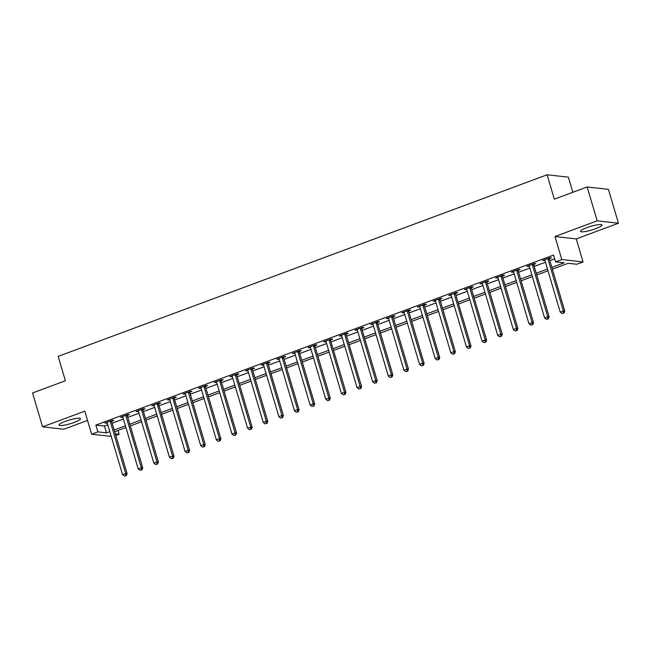 <?xml version="1.0" encoding="UTF-8"?>
<svg xmlns="http://www.w3.org/2000/svg" width="651" height="651" viewBox="0 0 651 651"><rect width="100%" height="100%" fill="white"/><g stroke="black" fill="none" stroke-linecap="round" stroke-linejoin="round"><path stroke-width="0.98" d="M74.271 422.385A11.181 1.896 163.5 0 0 80.512 418.707A11.181 1.896 163.5 0 0 65.303 421.376A11.181 1.896 163.5 0 0 59.062 425.054A11.181 1.896 163.5 0 0 74.271 422.385M595.73 228.696A11.181 1.896 163.5 0 0 601.963 225.01A11.181 1.896 163.5 0 0 586.763 227.687A11.181 1.896 163.5 0 0 580.521 231.365A11.181 1.896 163.5 0 0 595.73 228.696M118.018 430.506L119.133 434.266L115.805 435.503M572.847 192.281L568.372 177.17L547.1 174.777L58.151 356.39L65.377 380.778L32.55 392.968L42.584 426.836L63.855 429.229L87.535 420.432M547.1 174.777L554.318 199.165L587.145 186.967L608.416 189.36L618.45 223.228L597.179 220.835L554.977 236.516L561.797 259.546L583.068 261.938L576.819 264.257L568.193 263.289L552.365 269.172M554.977 236.516L576.249 238.909L618.45 223.228M576.249 238.909L583.068 261.938M587.145 186.967L597.179 220.835M551.845 267.415L564.165 262.841L555.547 261.865L553.537 255.094L95.852 425.095L104.477 426.063L107.789 424.834M112.167 423.215L123.421 419.032M127.799 417.405L139.054 413.222M143.432 411.603L154.678 407.42M159.056 405.793L170.31 401.61M174.688 399.991L185.942 395.808M190.32 394.18L201.574 389.998M205.952 388.378L217.206 384.196M221.584 382.568L232.838 378.386M237.216 376.766L248.47 372.584M252.848 370.956L264.103 366.773M268.481 365.154L279.735 360.971M284.113 359.344L295.359 355.161M299.737 353.542L310.991 349.359M315.369 347.732L326.623 343.549M331.001 341.93L342.255 337.747M346.633 336.119L357.887 331.937M362.265 330.317L373.519 326.135M377.897 324.507L389.152 320.325M393.529 318.705L404.784 314.523M409.162 312.895L420.416 308.712M424.794 307.093L436.04 302.91M440.418 301.283L451.672 297.1M456.05 295.481L467.304 291.298M471.682 289.671L482.936 285.488M487.314 283.869L498.568 279.686M502.946 278.058L514.2 273.876M518.578 272.256L529.833 268.074M534.211 266.446L545.465 262.263M549.843 260.644L554.652 258.854M549.42 258.642L551.454 257.886L550.014 257.723L542.511 260.514L544.887 260.327M533.787 264.444L535.822 263.696L534.381 263.533L526.879 266.316L529.255 266.129M518.155 270.255L520.19 269.498L518.749 269.335L511.247 272.126L513.623 271.939M502.523 276.057L504.558 275.308L503.125 275.145L495.623 277.928L497.991 277.741M486.891 281.867L488.925 281.11L487.493 280.947L479.99 283.738L482.358 283.551M471.259 287.669L473.293 286.92L471.861 286.757L464.358 289.54L466.726 289.353M455.635 293.479L457.669 292.722L456.229 292.559L448.726 295.351L451.094 295.163M440.003 299.281L442.037 298.524L440.597 298.37L433.094 301.153L435.47 300.965M424.371 305.091L426.405 304.334L424.965 304.172L417.462 306.963L419.838 306.776M408.738 310.893L410.773 310.136L409.333 309.982L401.83 312.765L404.206 312.578M393.106 316.703L395.141 315.947L393.7 315.784L386.198 318.575L388.574 318.388M377.474 322.505L379.509 321.749L378.068 321.594L370.565 324.377L372.942 324.19M361.842 328.316L363.876 327.559L362.444 327.396L354.941 330.187L357.309 330M346.21 334.118L348.244 333.361L346.812 333.206L339.309 335.989L341.677 335.802M330.578 339.928L332.612 339.171L331.18 339.008L323.677 341.799L326.045 341.612M314.954 345.73L316.988 344.973L315.548 344.818L308.045 347.601L310.421 347.414M299.322 351.54L301.356 350.783L299.916 350.62L292.413 353.412L294.789 353.224M283.69 357.342L285.724 356.585L284.284 356.431L276.781 359.214L279.157 359.026M268.057 363.152L270.092 362.395L268.651 362.233L261.149 365.024L263.525 364.837M252.425 368.954L254.46 368.197L253.019 368.043L245.517 370.826L247.893 370.639M236.793 374.764L238.827 374.008L237.387 373.845L229.884 376.636L232.261 376.449M221.161 380.566L223.195 379.81L221.763 379.655L214.26 382.438L216.628 382.251M205.529 386.377L207.563 385.62L206.131 385.457L198.628 388.248L200.996 388.061M189.897 392.179L191.931 391.422L190.499 391.267L182.996 394.05L185.364 393.863M174.273 397.989L176.307 397.232L174.867 397.069L167.364 399.86L169.74 399.673M158.641 403.791L160.675 403.034L159.235 402.879L151.732 405.663L154.108 405.475M143.008 409.601L145.043 408.844L143.602 408.682L136.1 411.473L138.476 411.286M127.376 415.403L129.411 414.646L127.97 414.492L120.468 417.275L122.844 417.088M111.744 421.213L113.779 420.456L112.338 420.294L104.835 423.085L107.212 422.898M111.215 436.398L91.612 434.193L84.785 411.163L42.584 426.836M91.612 434.193L97.862 431.873L106.487 432.842L109.791 431.613M95.852 425.095L97.862 431.873M555.547 261.865L561.797 259.546M115.308 433.835L119.133 434.266M547.987 270.792L536.733 274.974M532.355 276.602L521.101 280.784M516.723 282.404L505.469 286.586M501.091 288.214L489.845 292.397M485.467 294.016L474.213 298.199M469.835 299.826L458.581 304.009M454.203 305.628L442.949 309.811M438.571 311.438L427.316 315.621M422.938 317.24L411.684 321.423M407.306 323.051L396.052 327.233M391.674 328.853L380.42 333.035M376.042 334.663L364.788 338.845M360.41 340.465L349.164 344.648M344.786 346.275L333.532 350.458M329.154 352.077L317.9 356.26M313.522 357.887L302.267 362.07M297.889 363.689L286.635 367.872M282.257 369.499L271.003 373.682M266.625 375.301L255.371 379.484M250.993 381.112L239.739 385.294M235.361 386.914L224.107 391.096M219.729 392.724L208.483 396.907M204.105 398.526L192.851 402.709M188.473 404.336L177.218 408.519M172.84 410.138L161.586 414.321M157.208 415.948L145.954 420.131M141.576 421.75L130.322 425.933M125.944 427.561L114.69 431.743M114.169 429.985L125.423 425.803M129.801 424.175L141.055 420.001M145.433 418.373L156.688 414.191M161.066 412.563L172.32 408.389M176.698 406.761L187.952 402.578M192.33 400.951L203.584 396.776M207.962 395.149L219.216 390.966M223.594 389.339L234.84 385.164M239.218 383.537L250.472 379.354M254.85 377.726L266.104 373.552M270.482 371.924L281.737 367.742M286.115 366.114L297.369 361.94M301.747 360.312L313.001 356.13M317.379 354.502L328.633 350.328M333.011 348.7L344.265 344.517M348.643 342.89L359.897 338.715M364.275 337.088L375.521 332.905M379.899 331.278L391.153 327.103M395.531 325.476L406.785 321.293M411.163 319.665L422.418 315.491M426.796 313.863L438.05 309.681M442.428 308.053L453.682 303.879M458.06 302.251L469.314 298.068M473.692 296.449L484.946 292.266M489.324 290.639L500.578 286.456M504.956 284.837L516.202 280.654M520.58 279.027L531.834 274.844M536.212 273.225L547.467 269.042M104.477 426.063L106.487 432.842M543.764 260.042L543.951 260.669M528.132 265.852L528.319 266.479M512.5 271.654L512.687 272.281M496.868 277.464L497.055 278.091M481.235 283.266L481.423 283.893M465.611 289.077L465.79 289.703M449.979 294.879L450.158 295.505M434.347 300.689L434.534 301.315M418.715 306.491L418.902 307.117M403.083 312.301L403.27 312.928M387.451 318.103L387.638 318.73M371.819 323.913L372.006 324.54M356.187 329.715L356.374 330.342M340.554 335.525L340.742 336.152M324.93 341.327L325.109 341.954M309.298 347.138L309.485 347.764M293.666 352.94L293.853 353.566M278.034 358.75L278.221 359.376M262.402 364.552L262.589 365.178M246.77 370.362L246.957 370.989M231.138 376.164L231.325 376.791M215.505 381.974L215.693 382.601M199.873 387.776L200.06 388.403M184.249 393.586L184.428 394.213M168.617 399.389L168.804 400.015M152.985 405.199L153.172 405.825M137.353 411.001L137.54 411.627M121.721 416.811L121.908 417.437M106.089 422.613L106.276 423.24M547.979 258.48L547.971 258.675A1.432 1.31 -83.6 0 0 548.028 259.212L563.359 310.966L560.234 312.13L544.903 260.376A1.432 1.31 -83.6 0 0 544.659 259.904L544.545 259.757M549.468 257.926L549.403 258.838A1.432 1.31 -83.6 0 0 549.468 259.375L564.791 311.129L563.359 310.966L563.375 313.123L562.122 313.587L563.375 313.123M563.945 313.188L564.791 311.129M560.234 312.13L562.122 313.587M532.347 264.29L532.339 264.485A1.432 1.31 -83.6 0 0 532.396 265.022L547.727 316.768L544.602 317.932L529.271 266.178A1.432 1.31 -83.6 0 0 529.027 265.706L528.913 265.559M533.836 263.736L533.771 264.64A1.432 1.31 -83.6 0 0 533.836 265.185L549.167 316.931L547.727 316.768L547.743 318.933L546.49 319.397L547.743 318.933M548.313 318.998L549.167 316.931M544.602 317.932L546.49 319.397M516.715 270.092L516.707 270.287A1.432 1.31 -83.6 0 0 516.764 270.824L532.095 322.579L528.97 323.742L513.639 271.988A1.432 1.31 -83.6 0 0 513.395 271.516L513.281 271.369M518.204 269.538L518.147 270.45A1.432 1.31 -83.6 0 0 518.204 270.987L533.535 322.741L532.095 322.579L532.111 324.735L530.858 325.199L532.111 324.735M532.681 324.8L533.535 322.741M528.97 323.742L530.858 325.199M501.091 275.894L501.075 276.089A1.432 1.31 -83.6 0 0 501.132 276.634L516.463 328.381L513.338 329.544L498.007 277.79A1.432 1.31 -83.6 0 0 497.771 277.318L497.657 277.171M502.572 275.349L502.515 276.252A1.432 1.31 -83.6 0 0 502.572 276.797L517.903 328.543L516.463 328.381L516.479 330.545L515.226 331.009L516.479 330.545M517.057 330.61L517.903 328.543M513.338 329.544L515.226 331.009M485.459 281.704L485.443 281.899A1.432 1.31 -83.6 0 0 485.5 282.436L500.831 334.191L497.706 335.355L482.375 283.6A1.432 1.31 -83.6 0 0 482.139 283.128L482.025 282.982M486.94 281.151L486.883 282.062A1.432 1.31 -83.6 0 0 486.94 282.599L502.271 334.354L500.831 334.191L500.847 336.347L499.594 336.811L500.847 336.347M501.425 336.412L502.271 334.354M497.706 335.355L499.594 336.811M469.827 287.506L469.81 287.701A1.432 1.31 -83.6 0 0 469.876 288.247L485.198 339.993L482.074 341.157L466.743 289.402A1.432 1.31 -83.6 0 0 466.507 288.93L466.393 288.784M471.308 286.961L471.251 287.864A1.432 1.31 -83.6 0 0 471.308 288.409L486.639 340.156L485.198 339.993L485.215 342.157L483.97 342.621L485.215 342.157M485.792 342.223L486.639 340.156M482.074 341.157L483.97 342.621M454.195 293.316L454.178 293.511A1.432 1.31 -83.6 0 0 454.243 294.049L469.566 345.803L466.442 346.967L451.11 295.212A1.432 1.31 -83.6 0 0 450.874 294.74L450.761 294.594M455.676 292.763L455.619 293.674A1.432 1.31 -83.6 0 0 455.676 294.211L471.007 345.966L469.566 345.803L469.583 347.959L468.338 348.423L469.583 347.959M470.16 348.025L471.007 345.966M466.442 346.967L468.338 348.423M438.562 299.118L438.546 299.314A1.432 1.31 -83.6 0 0 438.611 299.859L453.942 351.605L450.809 352.769L435.486 301.014A1.432 1.31 -83.6 0 0 435.242 300.542L435.128 300.396M440.043 298.573L439.986 299.476A1.432 1.31 -83.6 0 0 440.043 300.021L455.375 351.768L453.942 351.605L453.95 353.77L452.705 354.234L453.95 353.77M454.528 353.835L455.375 351.768M450.809 352.769L452.705 354.234M422.93 304.928L422.922 305.124A1.432 1.31 -83.6 0 0 422.979 305.661L438.31 357.415L435.177 358.579L419.854 306.824A1.432 1.31 -83.6 0 0 419.61 306.352L419.496 306.206M424.419 304.375L424.354 305.286A1.432 1.31 -83.6 0 0 424.411 305.824L439.742 357.578L438.31 357.415L438.326 359.572L437.073 360.036L438.326 359.572M438.896 359.637L439.742 357.578M435.177 358.579L437.073 360.036M407.298 310.73L407.29 310.926A1.432 1.31 -83.6 0 0 407.347 311.471L422.678 363.217L419.553 364.381L404.222 312.626A1.432 1.31 -83.6 0 0 403.978 312.154L403.864 312.008M408.787 310.185L408.722 311.088A1.432 1.31 -83.6 0 0 408.787 311.634L424.11 363.38L422.678 363.217L422.694 365.382L421.441 365.846L422.694 365.382M423.264 365.447L424.11 363.38M419.553 364.381L421.441 365.846M391.666 316.541L391.658 316.736A1.432 1.31 -83.6 0 0 391.715 317.273L407.046 369.027L403.921 370.191L388.59 318.437A1.432 1.31 -83.6 0 0 388.346 317.965L388.232 317.818M393.155 315.987L393.09 316.899A1.432 1.31 -83.6 0 0 393.155 317.436L408.486 369.19L407.046 369.027L407.062 371.184L405.809 371.648L407.062 371.184M407.632 371.249L408.486 369.19M403.921 370.191L405.809 371.648M376.034 322.343L376.026 322.538A1.432 1.31 -83.6 0 0 376.083 323.083L391.414 374.83L388.289 375.993L372.958 324.239A1.432 1.31 -83.6 0 0 372.714 323.767L372.6 323.62M377.523 321.797L377.466 322.701A1.432 1.31 -83.6 0 0 377.523 323.246L392.854 374.992L391.414 374.83L391.43 376.994L390.177 377.458L391.43 376.994M392.008 377.059L392.854 374.992M388.289 375.993L390.177 377.458M360.41 328.153L360.394 328.348A1.432 1.31 -83.6 0 0 360.451 328.885L375.782 380.64L372.657 381.803L357.326 330.049A1.432 1.31 -83.6 0 0 357.09 329.577L356.976 329.43M361.891 327.599L361.834 328.511A1.432 1.31 -83.6 0 0 361.891 329.048L377.222 380.802L375.782 380.64L375.798 382.796L374.545 383.26L375.798 382.796M376.376 382.861L377.222 380.802M372.657 381.803L374.545 383.26M344.778 333.955L344.761 334.15A1.432 1.31 -83.6 0 0 344.818 334.695L360.149 386.442L357.025 387.605L341.694 335.851A1.432 1.31 -83.6 0 0 341.458 335.379L341.344 335.232M346.259 333.41L346.202 334.313A1.432 1.31 -83.6 0 0 346.259 334.858L361.59 386.604L360.149 386.442L360.166 388.606L358.913 389.07L360.166 388.606M360.744 388.671L361.59 386.604M357.025 387.605L358.913 389.07M329.146 339.765L329.129 339.96A1.432 1.31 -83.6 0 0 329.194 340.497L344.517 392.252L341.393 393.416L326.061 341.661A1.432 1.31 -83.6 0 0 325.825 341.189L325.712 341.043M330.627 339.212L330.57 340.123A1.432 1.31 -83.6 0 0 330.627 340.66L345.958 392.415L344.517 392.252L344.534 394.408L343.289 394.872L344.534 394.408M345.111 394.473L345.958 392.415M341.393 393.416L343.289 394.872M313.513 345.567L313.497 345.762A1.432 1.31 -83.6 0 0 313.562 346.308L328.885 398.054L325.76 399.218L310.429 347.463A1.432 1.31 -83.6 0 0 310.193 346.991L310.079 346.845M314.994 345.022L314.938 345.925A1.432 1.31 -83.6 0 0 314.994 346.47L330.326 398.217L328.885 398.054L328.901 400.219L327.656 400.682L328.901 400.219M329.479 400.284L330.326 398.217M325.76 399.218L327.656 400.682M297.881 351.377L297.865 351.573A1.432 1.31 -83.6 0 0 297.93 352.11L313.261 403.864L310.128 405.028L294.805 353.273A1.432 1.31 -83.6 0 0 294.561 352.801L294.447 352.655M299.362 350.824L299.305 351.735A1.432 1.31 -83.6 0 0 299.362 352.272L314.693 404.027L313.261 403.864L313.269 406.021L312.024 406.484L313.269 406.021M313.847 406.086L314.693 404.027M310.128 405.028L312.024 406.484M282.249 357.179L282.241 357.375A1.432 1.31 -83.6 0 0 282.298 357.92L297.629 409.666L294.504 410.83L279.173 359.075A1.432 1.31 -83.6 0 0 278.929 358.603L278.815 358.457M283.738 356.634L283.673 357.537A1.432 1.31 -83.6 0 0 283.73 358.083L299.061 409.829L297.629 409.666L297.645 411.831L296.392 412.295L297.645 411.831M298.215 411.896L299.061 409.829M294.504 410.83L296.392 412.295M266.617 362.989L266.609 363.185A1.432 1.31 -83.6 0 0 266.666 363.722L281.997 415.476L278.872 416.64L263.541 364.885A1.432 1.31 -83.6 0 0 263.297 364.414L263.183 364.267M268.106 362.436L268.041 363.348A1.432 1.31 -83.6 0 0 268.106 363.885L283.429 415.639L281.997 415.476L282.013 417.633L280.76 418.097L282.013 417.633M282.583 417.698L283.429 415.639M278.872 416.64L280.76 418.097M250.985 368.791L250.977 368.987A1.432 1.31 -83.6 0 0 251.034 369.532L266.365 421.278L263.24 422.442L247.909 370.688A1.432 1.31 -83.6 0 0 247.665 370.216L247.551 370.069M252.474 368.246L252.409 369.15A1.432 1.31 -83.6 0 0 252.474 369.695L267.805 421.441L266.365 421.278L266.381 423.443L265.128 423.907L266.381 423.443M266.951 423.508L267.805 421.441M263.24 422.442L265.128 423.907M235.353 374.602L235.345 374.797A1.432 1.31 -83.6 0 0 235.402 375.334L250.733 427.089L247.608 428.252L232.277 376.498A1.432 1.31 -83.6 0 0 232.041 376.026L231.919 375.879M236.842 374.048L236.785 374.96A1.432 1.31 -83.6 0 0 236.842 375.497L252.173 427.251L250.733 427.089L250.749 429.245L249.496 429.709L250.749 429.245M251.327 429.31L252.173 427.251M247.608 428.252L249.496 429.709M219.729 380.404L219.713 380.599A1.432 1.31 -83.6 0 0 219.769 381.144L235.101 432.891L231.976 434.054L216.645 382.3A1.432 1.31 -83.6 0 0 216.409 381.828L216.295 381.681M221.21 379.858L221.153 380.762A1.432 1.31 -83.6 0 0 221.21 381.307L236.541 433.053L235.101 432.891L235.117 435.055L233.864 435.519L235.117 435.055M235.695 435.12L236.541 433.053M231.976 434.054L233.864 435.519M204.097 386.214L204.08 386.409A1.432 1.31 -83.6 0 0 204.137 386.946L219.468 438.701L216.344 439.864L201.013 388.11A1.432 1.31 -83.6 0 0 200.777 387.638L200.663 387.491M205.578 385.661L205.521 386.572A1.432 1.31 -83.6 0 0 205.578 387.109L220.909 438.864L219.468 438.701L219.485 440.857L218.231 441.321L219.485 440.857M220.062 440.922L220.909 438.864M216.344 439.864L218.231 441.321M188.464 392.016L188.448 392.211A1.432 1.31 -83.6 0 0 188.513 392.756L203.836 444.503L200.711 445.666L185.38 393.912A1.432 1.31 -83.6 0 0 185.144 393.44L185.03 393.294M189.946 391.471L189.889 392.374A1.432 1.31 -83.6 0 0 189.946 392.919L205.277 444.666L203.836 444.503L203.853 446.667L202.607 447.131L203.853 446.667M204.43 446.732L205.277 444.666M200.711 445.666L202.607 447.131M172.832 397.826L172.816 398.021A1.432 1.31 -83.6 0 0 172.881 398.558L188.204 450.313L185.079 451.477L169.748 399.722A1.432 1.31 -83.6 0 0 169.512 399.25L169.398 399.104M174.313 397.273L174.256 398.184A1.432 1.31 -83.6 0 0 174.313 398.721L189.644 450.476L188.204 450.313L188.22 452.469L186.975 452.933L188.22 452.469M188.798 452.535L189.644 450.476M185.079 451.477L186.975 452.933M157.2 403.628L157.184 403.823A1.432 1.31 -83.6 0 0 157.249 404.369L172.58 456.115L169.447 457.279L154.124 405.524A1.432 1.31 -83.6 0 0 153.88 405.052L153.766 404.906M158.681 403.083L158.624 403.986A1.432 1.31 -83.6 0 0 158.681 404.531L174.012 456.278L172.58 456.115L172.588 458.28L171.343 458.743L172.588 458.28M173.166 458.345L174.012 456.278M169.447 457.279L171.343 458.743M141.568 409.438L141.56 409.634A1.432 1.31 -83.6 0 0 141.617 410.171L156.948 461.925L153.823 463.089L138.492 411.334A1.432 1.31 -83.6 0 0 138.248 410.862L138.134 410.716M143.057 408.885L142.992 409.796A1.432 1.31 -83.6 0 0 143.049 410.333L158.38 462.088L156.948 461.925L156.964 464.082L155.711 464.545L156.964 464.082M157.534 464.147L158.38 462.088M153.823 463.089L155.711 464.545M125.936 415.24L125.928 415.436A1.432 1.31 -83.6 0 0 125.985 415.981L141.316 467.727L138.191 468.891L122.86 417.136A1.432 1.31 -83.6 0 0 122.616 416.664L122.502 416.518M127.425 414.695L127.36 415.598A1.432 1.31 -83.6 0 0 127.425 416.144L142.748 467.89L141.316 467.727L141.332 469.892L140.079 470.356L141.332 469.892M141.902 469.957L142.748 467.89M138.191 468.891L140.079 470.356M110.304 421.051L110.296 421.246A1.432 1.31 -83.6 0 0 110.353 421.783L125.684 473.537L122.559 474.701L107.228 422.947A1.432 1.31 -83.6 0 0 106.984 422.475L106.87 422.328M111.793 420.497L111.728 421.409A1.432 1.31 -83.6 0 0 111.793 421.946L127.124 473.7L125.684 473.537L125.7 475.694L124.447 476.158L125.7 475.694M126.27 475.759L127.124 473.7M122.559 474.701L124.447 476.158M547.971 258.675L549.403 258.838M548.028 259.212L549.468 259.375M532.339 264.485L533.771 264.64M532.396 265.022L533.836 265.185M516.707 270.287L518.147 270.45M516.764 270.824L518.204 270.987M501.075 276.089L502.515 276.252M501.132 276.634L502.572 276.797M485.443 281.899L486.883 282.062M485.5 282.436L486.94 282.599M469.81 287.701L471.251 287.864M469.876 288.247L471.308 288.409M454.178 293.511L455.619 293.674M454.243 294.049L455.676 294.211M438.546 299.314L439.986 299.476M438.611 299.859L440.043 300.021M422.922 305.124L424.354 305.286M422.979 305.661L424.411 305.824M407.29 310.926L408.722 311.088M407.347 311.471L408.787 311.634M391.658 316.736L393.09 316.899M391.715 317.273L393.155 317.436M376.026 322.538L377.466 322.701M376.083 323.083L377.523 323.246M360.394 328.348L361.834 328.511M360.451 328.885L361.891 329.048M344.761 334.15L346.202 334.313M344.818 334.695L346.259 334.858M329.129 339.96L330.57 340.123M329.194 340.497L330.627 340.66M313.497 345.762L314.938 345.925M313.562 346.308L314.994 346.47M297.865 351.573L299.305 351.735M297.93 352.11L299.362 352.272M282.241 357.375L283.673 357.537M282.298 357.92L283.73 358.083M266.609 363.185L268.041 363.348M266.666 363.722L268.106 363.885M250.977 368.987L252.409 369.15M251.034 369.532L252.474 369.695M235.345 374.797L236.785 374.96M235.402 375.334L236.842 375.497M219.713 380.599L221.153 380.762M219.769 381.144L221.21 381.307M204.08 386.409L205.521 386.572M204.137 386.946L205.578 387.109M188.448 392.211L189.889 392.374M188.513 392.756L189.946 392.919M172.816 398.021L174.256 398.184M172.881 398.558L174.313 398.721M157.184 403.823L158.624 403.986M157.249 404.369L158.681 404.531M141.56 409.634L142.992 409.796M141.617 410.171L143.049 410.333M125.928 415.436L127.36 415.598M125.985 415.981L127.425 416.144M110.296 421.246L111.728 421.409M110.353 421.783L111.793 421.946"/></g></svg>
